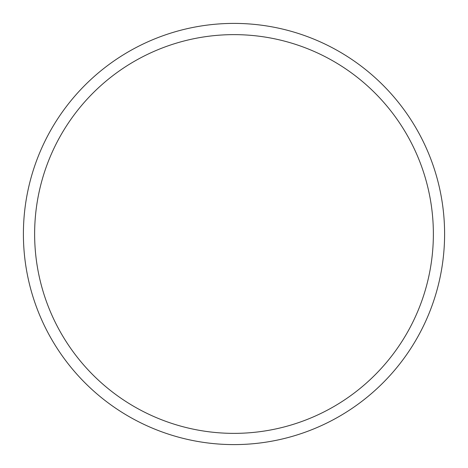 <?xml version="1.0" encoding="UTF-8"?>
<svg xmlns="http://www.w3.org/2000/svg" width="468" height="468" viewBox="0 0 468 468"><rect width="100%" height="100%" fill="white"/><g stroke="black" fill="none" stroke-linecap="round" stroke-linejoin="round"><path stroke-width="0.7" d="M444.6 234A210.6 210.6 0 0 0 234 23.4A210.6 210.6 0 0 0 23.4 234A210.6 210.6 0 0 0 234 444.6A210.6 210.6 0 0 0 444.6 234M433.368 234A199.368 199.368 0 0 0 234 34.632A199.368 199.368 0 0 0 34.632 234A199.368 199.368 0 0 0 234 433.368A199.368 199.368 0 0 0 433.368 234"/></g></svg>
